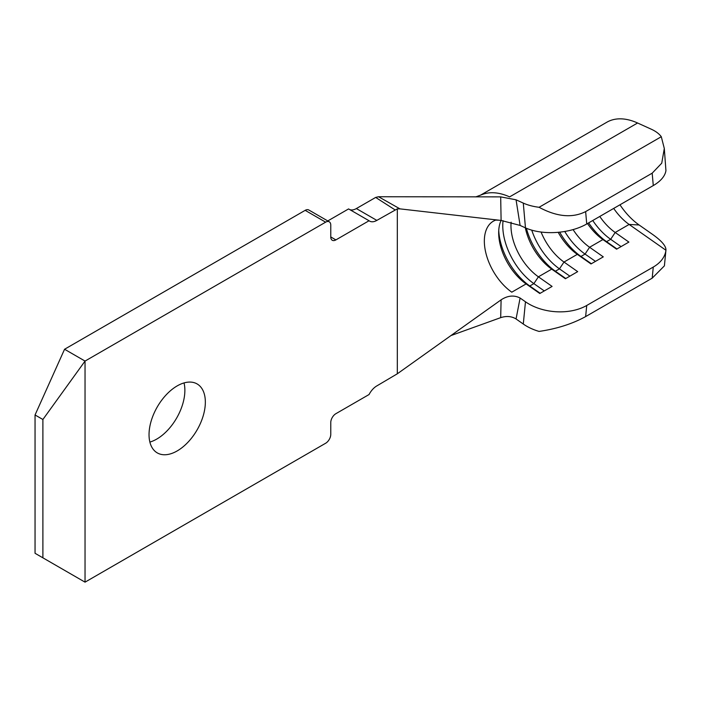 <?xml version="1.0" encoding="UTF-8"?>
<svg xmlns="http://www.w3.org/2000/svg" width="701" height="701" viewBox="0 0 701 701"><rect width="100%" height="100%" fill="white"/><g stroke="black" fill="none" stroke-linecap="round" stroke-linejoin="round"><path stroke-width="1.05" d="M177.187 450.927A39.817 22.993 120 0 0 203.202 415.842A39.817 22.993 120 0 0 197.095 383.929A39.817 22.993 120 0 0 177.187 385.9A39.817 22.993 120 0 0 151.179 420.994A39.817 22.993 120 0 0 157.278 452.899A39.817 22.993 120 0 0 177.187 450.927M184.03 382.93A39.817 22.993 -60 0 1 156.709 439.106A39.817 22.993 -60 0 1 149.874 442.077M369.059 220.745L335.884 239.9A7.238 4.18 -60 0 1 332.265 240.259A7.238 4.18 -60 0 1 330.767 236.938L330.767 225.117A7.238 4.18 120 0 0 329.268 221.805A7.238 4.18 120 0 0 325.65 222.164L305.172 210.344L64.562 349.256L85.04 361.076L85.04 582.154L325.65 443.242A7.238 4.18 120 0 0 330.767 434.375L330.767 422.554A7.238 4.18 -60 0 1 335.884 413.686L369.059 394.532A14.476 8.359 -60 0 1 376.84 385.9L397.318 373.791L397.318 208.863L376.84 220.394A14.476 8.359 -60 0 1 369.602 221.104A14.476 8.359 -60 0 1 369.059 220.745L348.581 208.924L327.77 220.938M305.172 210.344A7.238 4.18 -60 0 1 308.79 209.985L329.268 221.805M349.711 209.573A14.476 8.359 120 0 0 356.362 208.565L376.84 220.394M395.049 209.879L375.666 197.428L356.362 208.565M375.666 197.428L378.54 196.744L399.982 208.872L397.318 208.863M587.482 223.549A43.436 25.078 -120 0 0 602.904 239.576L616.6 249.179L628.885 242.082L615.198 232.487L629.13 224.443A43.436 25.078 60 0 1 613.699 208.407M573.085 229.595A43.436 25.078 -120 0 0 589.594 247.26L603.289 256.864L590.996 263.953L577.309 254.358A43.436 25.078 -120 0 1 558.18 232.303M541.067 232.031A43.436 25.078 -120 0 0 563.998 262.043L577.685 271.637L565.4 278.735L551.713 269.131A43.436 25.078 -120 0 1 525.321 227.799M511.125 222.191A43.436 25.078 -120 0 0 538.403 276.816L552.09 286.42L539.805 293.509L526.118 283.914A43.436 25.078 -120 0 1 498.674 232.802A43.436 25.078 -120 0 1 501.084 220.438L399.982 208.872M516.059 318.964L523.288 324.037L525.47 301.789L520.107 298.03L516.059 318.964C511.59 316.221 506.464 315.783 500.689 317.649L451.365 335.42M525.47 301.789A43.436 27.611 5.6 0 0 586.728 305.47L653.279 267.046A43.436 27.611 5.6 0 0 665.932 250.248L629.13 224.443L639.11 224.977L652.797 234.572C661.849 241.039 666.23 246.261 665.932 250.248L664.399 265.854L652.184 278.166L653.279 267.046M599.767 216.451A43.436 25.078 -120 0 0 615.198 232.487L610.659 239.304L621.068 246.594M498.744 230.55A49.228 28.426 -120 0 0 529.781 285.999L526.118 283.914L511.783 292.186A43.436 25.078 60 0 1 486.091 253.893A43.436 25.078 60 0 1 493.338 221.192A43.436 25.078 60 0 1 495.879 220.035M42.892 419.496L35.05 414.966L35.05 553.291L42.892 557.821L42.892 419.496L85.04 361.076L325.65 222.164M85.04 582.154L42.892 557.821M64.562 349.256L35.05 414.966M397.318 373.791L501.101 299.835C507.734 295.524 514.07 294.928 520.107 298.03M500.689 196.876L516.059 199.811L520.107 225.433L501.101 220.438L500.689 196.876L378.54 196.744M500.689 317.649L501.101 299.835M520.107 225.433L525.47 227.869L523.288 203.097A43.436 22.266 -5 0 0 539.078 207.286L661.297 136.721A43.436 22.266 -5 0 0 651.273 129.203L637.586 122.999L509.601 196.885A72.396 41.797 -120 0 0 481.955 194.615L475.918 196.85M523.288 203.097L516.059 199.811M637.586 122.999A72.396 41.797 -120 0 0 606.838 122.228L480.404 195.228M586.728 305.47L585.642 316.589C572.358 323.871 556.839 328.822 539.078 331.424A43.436 27.611 -174.4 0 1 523.288 324.037M585.642 316.589L652.184 278.166M664.303 148.481L665.932 170.606A43.436 22.266 175 0 1 653.279 185.563L652.184 173.173L661.744 163.184L664.303 148.481L661.297 136.721M539.078 207.286C556.839 216.837 572.358 218.274 585.642 211.597L586.728 223.987L653.279 185.563M586.728 223.987A43.436 22.266 175 0 1 525.47 227.869M585.642 211.597L652.184 173.173M619.964 204.797A52.128 30.099 -120 0 0 639.11 224.977M503.064 220.675A49.228 28.426 -120 0 0 533.873 283.633L529.781 285.999L540.182 293.29M526.372 228.263A49.228 28.426 -120 0 0 555.376 271.217L551.713 269.131L538.403 276.816L533.873 283.633L544.274 290.933M531.744 230.147A49.228 28.426 -120 0 0 559.468 268.86L555.376 271.217L565.777 278.516M559.687 232.162A49.228 28.426 -120 0 0 580.971 256.443L577.309 254.358L563.998 262.043L559.468 268.86L569.878 276.15M564.743 231.461A49.228 28.426 -120 0 0 585.063 254.077L580.971 256.443L591.372 263.734M588.665 222.865A49.228 28.426 -120 0 0 606.567 241.661L602.904 239.576L589.594 247.26L585.063 254.077L595.473 261.377M592.757 220.508A49.228 28.426 -120 0 0 610.659 239.304L606.567 241.661L616.968 248.96M335.884 239.9L330.767 236.938M495.02 220.079L499.112 220.21"/></g></svg>
